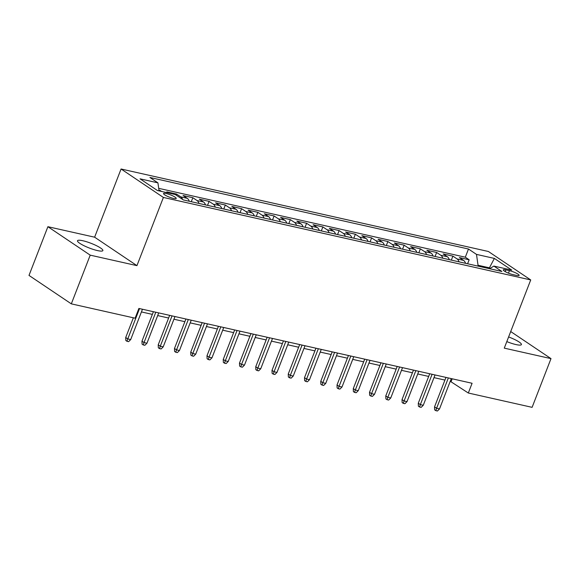 <?xml version="1.0" encoding="UTF-8"?>
<svg xmlns="http://www.w3.org/2000/svg" width="580" height="580" viewBox="0 0 580 580"><rect width="100%" height="100%" fill="white"/><g stroke="black" fill="none" stroke-linecap="round" stroke-linejoin="round"><path stroke-width="0.87" d="M97.498 250.589A13.608 2.508 21.2 0 0 102.87 250.589A13.608 2.508 21.2 0 0 96.44 245.666A13.608 2.508 21.2 0 0 82.86 240.743A13.608 2.508 21.2 0 0 77.495 240.743A13.608 2.508 21.2 0 0 83.926 245.666A13.608 2.508 21.2 0 0 97.498 250.589M506.804 341.598A13.608 2.508 21.2 0 0 516.033 344.585A13.608 2.508 21.2 0 0 521.398 344.585A13.608 2.508 21.2 0 0 508.609 336.944M173.536 198.44A6.801 1.254 21.2 0 0 176.219 198.44A6.801 1.254 21.2 0 0 173.007 195.982A6.801 1.254 21.2 0 0 166.213 193.524A6.801 1.254 21.2 0 0 163.531 193.524A6.801 1.254 21.2 0 0 166.743 195.982A6.801 1.254 21.2 0 0 173.536 198.44M47.894 226.7L90.212 255.149L136.938 265.64L94.62 237.191L47.894 226.7L29 275.413L71.318 303.855L135.111 318.188L138.888 308.444L472.091 383.271L468.314 393.015L532.106 407.341L551 358.629L510.704 331.543M94.62 237.191L121.075 168.998L488.411 251.495L530.722 279.937L163.393 197.446L121.075 168.998M465.566 263.313A8.504 5.285 -77.3 0 0 463.565 260.391L459.389 257.585L469.147 259.775L467.596 263.762M459.063 261.848A8.504 5.285 -77.3 0 0 457.062 258.934L452.893 256.121L451.341 260.115M452.893 256.121L443.142 253.931L447.31 256.737A8.504 5.285 -77.3 0 1 449.311 259.659M433.057 256.012A8.504 5.285 -77.3 0 0 431.056 253.09L426.887 250.285L436.638 252.474L435.087 256.469M416.802 252.358A8.504 5.285 -77.3 0 0 414.809 249.444L410.633 246.63L420.384 248.827L418.833 252.815M400.548 248.711A8.504 5.285 -77.3 0 0 398.554 245.789L394.378 242.984L404.129 245.173L402.578 249.168M384.301 245.057A8.504 5.285 -77.3 0 0 382.3 242.143L378.124 239.33L387.875 241.526L386.331 245.514M368.046 241.411A8.504 5.285 -77.3 0 0 366.045 238.489L361.869 235.683L371.62 237.873L370.076 241.867M351.792 237.756A8.504 5.285 -77.3 0 0 349.791 234.842L345.615 232.036L355.366 234.226L353.822 238.213M335.537 234.11A8.504 5.285 -77.3 0 0 333.536 231.188L329.36 228.382L339.111 230.572L337.567 234.567M319.283 230.456A8.504 5.285 -77.3 0 0 317.282 227.541L313.106 224.736L322.864 226.925L321.313 230.912M303.028 226.809A8.504 5.285 -77.3 0 0 301.027 223.887L296.858 221.082L306.61 223.271L305.058 227.266M286.774 223.155A8.504 5.285 -77.3 0 0 284.773 220.24L280.604 217.435L290.355 219.624L288.804 223.612M270.519 219.508A8.504 5.285 -77.3 0 0 268.525 216.587L264.349 213.781L274.101 215.97L272.549 219.965M254.272 215.854A8.504 5.285 -77.3 0 0 252.271 212.94L248.095 210.134L257.846 212.323L256.302 216.311M238.018 212.207A8.504 5.285 -77.3 0 0 236.017 209.286L231.84 206.48L241.592 208.669L240.048 212.664M221.763 208.554A8.504 5.285 -77.3 0 0 219.762 205.639L215.586 202.833L225.337 205.023L223.793 209.01M205.508 204.907A8.504 5.285 -77.3 0 0 203.507 201.985L199.332 199.179L209.083 201.369L207.538 205.363M189.254 201.253A8.504 5.285 -77.3 0 0 187.253 198.338L183.077 195.532L192.835 197.722L191.284 201.71M168.512 193.017L166.83 191.879L176.581 194.068L176.168 195.119M509.443 270.657L505.869 269.852A6.59 1.211 21.2 0 0 503.266 269.852A6.59 1.211 21.2 0 0 506.384 272.238A6.59 1.211 21.2 0 0 512.959 274.615L516.534 275.42A6.59 1.211 21.2 0 0 519.136 275.42A6.59 1.211 21.2 0 0 516.019 273.035A6.59 1.211 21.2 0 0 509.443 270.657L508.471 273.165M489.121 268.598L489.418 267.822L478.043 265.263L476.492 254.395L468.488 249.016L149.916 177.473L157.919 182.852L140.041 178.836L157.426 190.523L175.305 194.539L183.309 199.919L501.881 271.469L493.877 266.082L489.636 268.714M476.492 254.395L494.37 258.412L511.756 270.099L493.877 266.082M469.147 259.775L465.312 257.201L158.702 188.34M162.008 191.552L158.956 190.11M176.581 194.068L180.75 196.874A8.504 5.285 102.7 0 1 182.642 199.469M192.835 197.722L197.004 200.528A8.504 5.285 102.7 0 1 199.005 203.442M209.083 201.369L213.259 204.174A8.504 5.285 102.7 0 1 215.26 207.096M225.337 205.023L229.513 207.829A8.504 5.285 102.7 0 1 231.514 210.743M241.592 208.669L245.768 211.475A8.504 5.285 102.7 0 1 247.769 214.397M257.846 212.323L262.022 215.129A8.504 5.285 102.7 0 1 264.023 218.044M274.101 215.97L278.277 218.776A8.504 5.285 102.7 0 1 280.278 221.698M290.355 219.624L294.531 222.43A8.504 5.285 102.7 0 1 296.525 225.344M306.61 223.271L310.779 226.077A8.504 5.285 102.7 0 1 312.779 228.999M322.864 226.925L327.033 229.731A8.504 5.285 102.7 0 1 329.034 232.645M339.111 230.572L343.287 233.377A8.504 5.285 102.7 0 1 345.288 236.299M355.366 234.226L359.542 237.031A8.504 5.285 102.7 0 1 361.543 239.946M371.62 237.873L375.797 240.678A8.504 5.285 102.7 0 1 377.798 243.6M387.875 241.526L392.051 244.332A8.504 5.285 102.7 0 1 394.052 247.247M404.129 245.173L408.305 247.979A8.504 5.285 102.7 0 1 410.307 250.901M420.384 248.827L424.56 251.633A8.504 5.285 102.7 0 1 426.554 254.548M436.638 252.474L440.814 255.28A8.504 5.285 102.7 0 1 442.808 258.202M477.746 266.046L478.043 265.263M90.212 255.149L71.318 303.855M136.938 265.64L163.393 197.446M530.722 279.937L504.274 348.138L551 358.629M450.239 381.277L468.314 393.015M141.426 311.924L152.366 314.382M157.68 315.571L168.62 318.029M173.928 319.225L184.875 321.683M190.182 322.871L201.122 325.329M206.436 326.525L217.377 328.983M222.691 330.172L233.631 332.63M238.945 333.826L249.886 336.284M255.2 337.473L266.14 339.931M271.454 341.127L282.395 343.585M287.709 344.774L298.649 347.231M303.964 348.428L314.904 350.885M320.211 352.075L331.151 354.532M336.465 355.728L347.406 358.186M352.72 359.375L363.66 361.833M368.974 363.029L379.914 365.487M385.229 366.676L396.169 369.134M401.483 370.33L412.423 372.78M417.738 373.977L428.678 376.435M433.992 377.631L444.933 380.081M490.216 268.359L489.418 267.822L494.37 258.412M452.197 378.805L451.153 381.48M465.312 257.201L468.488 249.016M160.326 190.421L160.058 191.117M157.919 182.852L159.072 190.893M445.969 377.406L434.536 406.885L436.595 408.269L448.354 377.942M439.517 408.922L437.429 411.002L435.805 410.64L436.595 408.269L439.517 408.922L451.284 378.602M435.805 410.64L434.659 409.872L434.536 406.885M429.715 373.759L418.282 403.23L420.34 404.615L432.1 374.296M423.27 405.275L421.174 407.356L419.55 406.986L420.34 404.615L423.27 405.275L435.029 374.948M419.55 406.986L418.405 406.217L418.282 403.23M413.46 370.105L402.027 399.584L404.086 400.968L415.846 370.642M407.015 401.621L404.92 403.702L403.296 403.339L404.086 400.968L407.015 401.621L418.774 371.301M403.296 403.339L402.15 402.571L402.027 399.584M397.206 366.458L385.772 395.93L387.832 397.314L399.598 366.995M390.76 397.974L388.665 400.055L387.041 399.685L387.832 397.314L390.76 397.974L402.52 367.647M387.041 399.685L385.903 398.917L385.772 395.93M380.951 362.805L369.518 392.283L371.577 393.668L383.344 363.341M374.506 394.32L372.418 396.401L370.787 396.038L371.577 393.668L374.506 394.32L386.265 364.001M370.787 396.038L369.649 395.27L369.518 392.283M364.697 359.158L353.271 388.629L355.322 390.014L367.089 359.694M358.251 390.673L356.163 392.754L354.539 392.385L355.322 390.014L358.251 390.673L370.011 360.347M354.539 392.385L353.394 391.616L353.271 388.629M348.45 355.504L337.016 384.982L339.075 386.367L350.835 356.04M341.997 387.02L339.909 389.1L338.285 388.738L339.075 386.367L341.997 387.02L353.756 356.7M338.285 388.738L337.139 387.969L337.016 384.982M332.195 351.857L320.762 381.328L322.821 382.713L334.58 352.394M325.743 383.373L323.654 385.453L322.031 385.084L322.821 382.713L325.743 383.373L337.509 353.046M322.031 385.084L320.885 384.315L320.762 381.328M315.94 348.203L304.507 377.682L306.566 379.066L318.326 348.739M309.488 379.719L307.4 381.799L305.776 381.437L306.566 379.066L309.488 379.719L321.255 349.399M305.776 381.437L304.63 380.668L304.507 377.682M299.686 344.556L288.253 374.027L290.312 375.412L302.071 345.093M293.233 376.072L291.145 378.153L289.521 377.783L290.312 375.412L293.233 376.072L305 345.745M289.521 377.783L288.376 377.014L288.253 374.027M283.431 340.902L271.998 370.381L274.057 371.765L285.817 341.439M276.986 372.418L274.891 374.499L273.267 374.136L274.057 371.765L276.986 372.418L288.746 342.099M273.267 374.136L272.121 373.368L271.998 370.381M267.177 337.255L255.744 366.727L257.803 368.111L269.57 337.792M260.732 368.771L258.637 370.852L257.012 370.482L257.803 368.111L260.732 368.771L272.491 338.445M257.012 370.482L255.867 369.714L255.744 366.727M250.923 333.601L239.489 363.08L241.548 364.465L253.315 334.138M244.477 365.125L242.389 367.198L240.758 366.836L241.548 364.465L244.477 365.125L256.237 334.798M240.758 366.836L239.62 366.067L239.489 363.08M234.668 329.955L223.235 359.433L225.294 360.811L237.061 330.491M228.223 361.47L226.135 363.551L224.504 363.189L225.294 360.811L228.223 361.47L239.982 331.144M224.504 363.189L223.365 362.413L223.235 359.433M218.421 326.301L206.987 355.779L209.046 357.164L220.806 326.837M211.968 357.824L209.88 359.897L208.256 359.535L209.046 357.164L211.968 357.824L223.728 327.497M208.256 359.535L207.111 358.766L206.987 355.779M202.166 322.654L190.733 352.132L192.792 353.51L204.551 323.19M195.714 354.17L193.626 356.25L192.002 355.888L192.792 353.51L195.714 354.17L207.481 323.843M192.002 355.888L190.856 355.112L190.733 352.132M185.912 319L174.478 348.478L176.537 349.863L188.297 319.536M179.459 350.523L177.371 352.596L175.747 352.234L176.537 349.863L179.459 350.523L191.226 320.196M175.747 352.234L174.602 351.465L174.478 348.478M169.657 315.353L158.224 344.832L160.283 346.209L172.042 315.89M163.205 346.869L161.117 348.95L159.493 348.587L160.283 346.209L163.205 346.869L174.971 316.542M159.493 348.587L158.347 347.819L158.224 344.832M153.403 311.699L141.969 341.178L144.028 342.562L155.788 312.236M146.957 343.222L144.862 345.296L143.238 344.933L144.028 342.562L146.957 343.222L158.717 312.895M143.238 344.933L142.093 344.165L141.969 341.178M133.371 317.796L125.715 337.531L127.774 338.916L139.534 308.589M130.703 339.568L128.608 341.649L126.984 341.286L127.774 338.916L130.703 339.568L142.463 309.249M126.984 341.286L125.838 340.518L125.715 337.531M457.062 258.934L463.565 260.391M180.75 196.874L187.253 198.338M197.004 200.528L203.507 201.985M213.259 204.174L219.762 205.639M229.513 207.829L236.017 209.286M245.768 211.475L252.271 212.94M262.022 215.129L268.525 216.587M278.277 218.776L284.773 220.24M294.531 222.43L301.027 223.887M310.779 226.077L317.282 227.541M327.033 229.731L333.536 231.188M343.287 233.377L349.791 234.842M359.542 237.031L366.045 238.489M375.797 240.678L382.3 242.143M392.051 244.332L398.554 245.789M408.305 247.979L414.809 249.444M424.56 251.633L431.056 253.09M440.814 255.28L447.31 256.737M505.187 271.607L505.869 269.852"/></g></svg>
